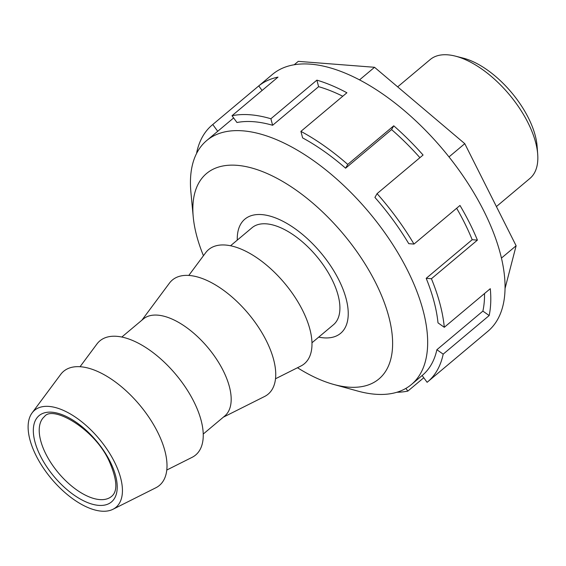 <?xml version="1.0" encoding="UTF-8"?>
<svg xmlns="http://www.w3.org/2000/svg" width="566" height="566" viewBox="0 0 566 566"><rect width="100%" height="100%" fill="white"/><g stroke="black" fill="none" stroke-linecap="round" stroke-linejoin="round"><path stroke-width="0.85" d="M48.931 406.416A63.328 31.095 50 0 1 109.5 453.118A63.328 31.095 50 0 1 112.952 509.287A63.328 31.095 50 0 1 101.618 511.169A63.328 31.095 50 0 1 45.047 470.473A63.328 31.095 50 0 1 32.071 412.939A63.328 31.095 50 0 1 48.931 406.416M32.071 412.939L60.696 374.416A74.5 36.585 50 0 1 80.535 366.754A74.5 36.585 50 0 1 151.787 421.691A74.5 36.585 50 0 1 155.848 487.772L112.952 509.287M80.054 366.718L96.942 343.986A74.5 36.585 50 0 1 116.78 336.324A74.5 36.585 50 0 1 188.032 391.262A74.5 36.585 50 0 1 192.093 457.342L166.786 470.035M121.81 337.046L143.297 319.012A63.328 31.095 50 0 1 157.673 315.142A63.328 31.095 50 0 1 223.145 370.553A63.328 31.095 50 0 1 224.73 416.017L203.244 434.051M141.91 320.172L169.432 283.134A74.5 36.585 50 0 1 189.27 275.472A74.5 36.585 50 0 1 260.523 330.41A74.5 36.585 50 0 1 264.584 396.49L223.344 417.177M188.789 275.437L205.677 252.712A74.5 36.585 50 0 1 225.516 245.043A74.5 36.585 50 0 1 296.768 299.98A74.5 36.585 50 0 1 300.829 366.06L275.522 378.76M230.546 245.764L252.033 227.73A63.328 31.095 50 0 1 331.881 279.271A63.328 31.095 50 0 1 333.466 324.735L311.979 342.77M338.786 279.809A74.5 36.585 -130 0 0 244.845 219.169A74.5 36.585 -130 0 0 237.274 240.118A74.5 36.585 50 0 1 244.845 219.169A74.5 36.585 50 0 1 338.786 279.809A74.5 36.585 50 0 1 340.647 333.296A74.5 36.585 -130 0 0 338.786 279.809M318.708 337.124A74.5 36.585 -130 0 0 340.647 333.296A74.5 36.585 50 0 1 318.708 337.124M496.41 206.562L529.932 178.424A77.584 38.099 -130 0 0 537.7 154.27A77.584 38.099 -130 0 0 527.993 122.73A77.584 38.099 -130 0 0 455.297 56.112A77.584 38.099 -130 0 0 447.777 54.831A77.584 38.099 -130 0 0 430.167 59.579L397.657 86.867M455.297 56.112L463.158 58.107A69.611 34.186 50 0 1 537.099 146.184L537.7 154.27M505.056 288.455L516.121 245.764L464.778 143.672L374.536 67.29L298.261 61.361L294.193 64.779M501.448 258.082L516.121 245.764M448.994 156.924L464.778 143.672M359.516 79.905L374.536 67.29M196.904 152.82L196.685 152.671A167.628 82.311 50 0 1 212.158 125.022A167.628 82.311 50 0 1 212.759 124.52L258.761 85.912A167.628 82.311 50 0 1 277.998 77.118L232.003 115.726A167.628 82.311 50 0 1 270.888 118.754L316.882 80.139A167.628 82.311 50 0 1 346.901 92.767L300.907 131.376A167.628 82.311 50 0 1 347.75 164.416L393.745 125.808A167.628 82.311 50 0 1 423.071 155.027L377.076 193.643A167.628 82.311 50 0 1 413.987 244.073L459.981 205.465A167.628 82.311 50 0 1 469.511 222.855A167.628 82.311 50 0 1 477.414 240.118L431.419 278.734A167.628 82.311 50 0 1 444.296 327.297L438.006 322.861A159.251 78.2 -130 0 0 426.191 278.323L431.419 278.734M212.158 125.022L272.43 74.429A167.628 82.311 50 0 1 483.781 210.87A167.628 82.311 50 0 1 487.984 331.202L427.712 381.802A167.628 82.311 50 0 1 427.104 382.298L422.144 375.527A159.251 78.2 -130 0 0 422.321 375.378A159.251 78.2 -130 0 0 436.888 349.717L443.178 354.153A167.628 82.311 50 0 1 427.712 381.802M203.449 255.705A134.107 65.854 50 0 1 193.254 217.096A134.107 65.854 50 0 1 236.97 165.322A134.107 65.854 50 0 1 375.612 282.675A134.107 65.854 50 0 1 348.529 387.137A134.107 65.854 50 0 1 333.756 384.463A134.107 65.854 50 0 1 297.497 367.737M333.756 384.463L357.754 391.064A159.251 78.2 -130 0 0 375.3 394.24A159.251 78.2 -130 0 0 411.447 384.505A159.251 78.2 -130 0 0 407.463 270.194A159.251 78.2 -130 0 0 242.821 130.838A159.251 78.2 -130 0 0 206.668 140.573A159.251 78.2 -130 0 0 190.912 192.313L193.254 217.096M426.191 278.323L472.193 239.715A159.251 78.2 -130 0 0 464.332 222.452A159.251 78.2 -130 0 0 456.649 208.26M413.987 244.073L408.765 243.67A159.251 78.2 -130 0 0 374.911 197.421L377.076 193.643M419.908 157.681A159.251 78.2 -130 0 0 391.587 129.586L345.593 168.194A159.251 78.2 -130 0 0 302.633 137.899L300.907 131.376M342.763 96.234A159.251 78.2 -130 0 0 318.616 86.662L272.621 125.277A159.251 78.2 -130 0 0 236.963 122.504L232.003 115.726M233.624 117.947L217.719 131.298A159.251 78.2 -130 0 0 217.542 131.439L206.668 140.573M212.759 124.52L217.719 131.298M258.761 85.912L262.093 90.468M270.888 118.754L272.621 125.277M316.882 80.139L318.616 86.662M347.75 164.416L345.593 168.194M393.745 125.808L391.587 129.586M405.886 388.396L407.86 391.092A167.628 82.311 50 0 1 396.851 392.266M436.888 349.717L482.883 311.102A159.251 78.2 -130 0 0 484.538 293.513M423.771 377.741L407.86 391.092M444.296 327.297L490.29 288.688A167.628 82.311 50 0 1 489.173 315.545L443.178 354.153M489.173 315.545L482.883 311.102M477.414 240.118L472.193 239.715M45.832 453.953A52.15 25.612 50 0 1 44.53 416.512C52.603 404.916 94.642 428.745 109.132 461.035C117.155 479.452 117.976 491.238 111.587 496.396A52.15 25.612 50 0 1 45.832 453.953M110.08 461.502A56.324 27.656 -130 0 0 51.846 412.211A56.324 27.656 -130 0 0 40.469 456.083A56.324 27.656 -130 0 0 98.703 505.374A56.324 27.656 -130 0 0 110.08 461.502M422.321 375.378L411.447 384.505"/></g></svg>
